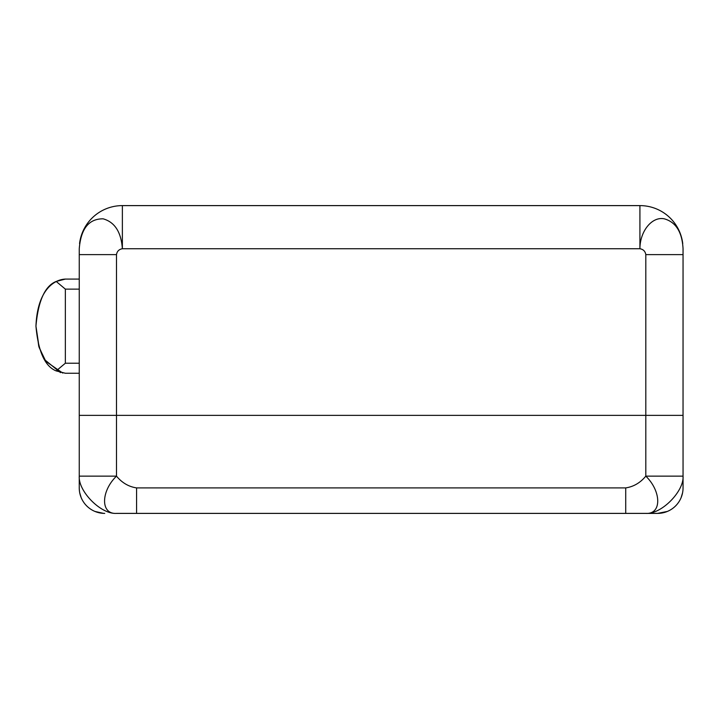 <?xml version="1.0" encoding="UTF-8"?>
<svg xmlns="http://www.w3.org/2000/svg" width="719" height="719" viewBox="0 0 719 719"><rect width="100%" height="100%" fill="white"/><g stroke="black" fill="none" stroke-linecap="round" stroke-linejoin="round"><path stroke-width="1.08" d="M639.919 205.607L122.374 205.607A43.131 43.131 0 0 0 79.557 243.615A43.131 43.131 0 0 1 122.374 205.607L122.374 248.738C121.169 232.075 114.761 222.108 103.141 218.828C88.85 218.729 80.888 228.696 79.252 248.738L79.252 254.616L79.252 248.738C80.888 228.696 88.85 218.729 103.141 218.828C114.761 222.108 121.169 232.075 122.374 248.738L122.374 205.607L639.919 205.607L639.919 248.738L122.374 248.738C119.003 249.331 117.035 251.291 116.496 254.616L116.496 476.14L79.252 476.14L79.252 254.616L116.496 254.616L116.496 415.375L79.252 415.375L79.252 487.904L79.252 476.14L116.496 476.14C122.005 482.8 128.701 486.718 136.574 487.904L625.719 487.904C633.601 486.718 640.296 482.8 645.806 476.14L645.806 415.375L116.496 415.375L116.496 476.14C100.894 491.194 100.309 514.436 116.496 513.393C100.777 514.436 78.137 491.194 79.252 476.14C78.137 491.194 100.777 514.436 116.496 513.393L136.574 513.393L116.496 513.393C100.309 514.436 100.894 491.194 116.496 476.14C122.005 482.8 128.701 486.718 136.574 487.904L625.719 487.904L625.719 513.393L136.574 513.393L136.574 487.904L136.574 513.393L645.806 513.393L625.719 513.393L625.719 487.904C633.601 486.718 640.296 482.8 645.806 476.14L645.806 254.616L683.05 254.616L683.041 415.375L645.806 415.375L645.806 254.616C645.258 251.291 643.298 249.331 639.919 248.738L639.919 205.607A43.131 43.131 0 0 1 682.744 243.615A43.131 43.131 0 0 0 639.919 205.607M683.05 254.616L645.806 254.616C645.258 251.291 643.298 249.331 639.919 248.738C639.928 231.212 652.016 216.212 664.32 218.828C675.887 222.108 682.133 232.075 683.05 248.738L683.05 254.616L683.05 248.738C682.133 232.075 675.887 222.108 664.32 218.828C652.016 216.212 639.928 231.212 639.919 248.738L122.374 248.738C119.003 249.331 117.035 251.291 116.496 254.616L79.252 254.616M683.05 415.375L683.05 476.14L645.806 476.14L683.05 476.14L683.05 487.904L683.05 476.14C684.164 491.194 661.525 514.436 645.806 513.393C661.992 514.436 661.408 491.194 645.806 476.14C661.408 491.194 661.992 514.436 645.806 513.393L657.561 513.393L645.806 513.393C661.525 514.436 684.164 491.194 683.05 476.14L683.05 415.375L79.252 415.375M79.728 492.848L81.157 497.584A25.489 25.489 0 0 1 79.252 487.904A25.489 25.489 0 0 0 104.731 513.393A25.489 25.489 0 0 1 94.98 511.452L103.527 513.366M81.157 497.584A25.489 25.489 0 0 0 94.98 511.452M657.561 513.393A25.489 25.489 0 0 0 683.05 487.904A25.489 25.489 0 0 1 657.561 513.393L667.313 511.452L657.561 513.393M62.751 373.071L45.809 361.351L39.132 347.484L35.95 326.174C38.206 351.51 44.946 366.42 56.181 370.905C44.938 366.411 38.197 351.501 35.95 326.174C38.206 300.839 44.946 285.928 56.181 281.444C44.946 285.928 38.206 300.839 35.95 326.174C37.37 289.847 54.267 279.502 65.357 279.089L79.252 279.089L65.357 279.089C54.267 279.502 37.37 289.847 35.95 326.174L38.772 346.297L44.776 359.806L60.45 372.595M62.76 373.071L45.818 361.36L39.141 347.502L35.95 326.174C37.379 289.82 54.285 279.493 65.357 279.089C54.285 279.493 37.379 289.82 35.95 326.174C38.197 300.848 44.938 285.937 56.181 281.444L65.357 279.089L56.181 281.444C44.938 285.937 38.197 300.848 35.95 326.174C38.197 351.501 44.938 366.411 56.181 370.905L65.357 363.221L79.252 363.221L65.357 363.221L65.357 289.128L56.181 281.444L65.357 289.128L65.357 363.221L56.181 370.905C44.946 366.42 38.206 351.51 35.95 326.174L38.79 346.351L44.821 359.877L60.567 372.622M79.252 289.128L65.357 289.128L79.252 289.128M79.252 373.251L65.357 373.251L56.181 370.905L65.357 373.251L79.252 373.251M681.136 497.584L682.565 492.848"/></g></svg>
